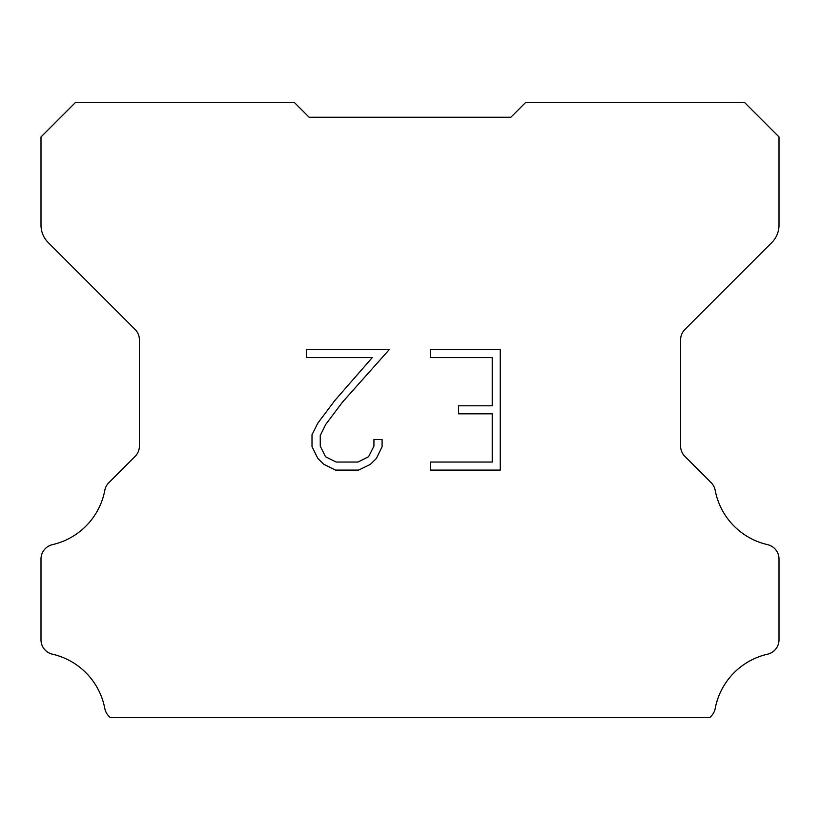 <?xml version="1.0" encoding="UTF-8"?>
<svg xmlns="http://www.w3.org/2000/svg" width="820" height="820" viewBox="0 0 820 820"><rect width="100%" height="100%" fill="white"/><g stroke="black" fill="none" stroke-linecap="round" stroke-linejoin="round"><path stroke-width="1.23" d="M492.226 462.049L492.226 413.833L458.482 413.833L458.482 405.797L492.226 405.797L492.226 357.582L430.305 357.582L430.305 349.545L500.261 349.545L500.261 470.085L430.305 470.085L430.305 462.049L492.226 462.049M382.089 439.52L382.089 446.746L376.359 458.513L370.394 464.366L358.627 470.085L335.472 470.085L323.777 464.274L317.811 458.39L312.01 446.623L312.01 434.692L317.811 423.161L334.847 400.488L372.28 357.582L306.434 357.582L306.434 349.545L389.305 349.545L342.381 402.261L325.663 424.545L320.251 435.533L320.251 446.121L325.509 456.719L336.179 462.049L357.991 462.049L368.59 456.699L373.93 446.121L373.93 439.52L382.089 439.52M299.3 107.42L309.14 117.26L510.86 117.26L525.62 102.5L744.56 102.5L779 136.94L779 225.151A24.6 24.6 0 0 1 771.794 242.546L684.925 329.414A14.76 14.76 0 0 0 680.6 339.849L680.6 446.008A14.76 14.76 0 0 0 684.925 456.453L711.124 482.652A14.76 14.76 0 0 1 715.194 490.339A68.88 68.88 0 0 0 767.53 544.634A14.76 14.76 0 0 1 779 559.014L779 639.825A14.76 14.76 0 0 1 767.53 654.206A68.88 68.88 0 0 0 715.194 708.5A14.76 14.76 0 0 1 711.124 716.188L709.812 717.5L110.187 717.5L108.875 716.188A14.76 14.76 0 0 1 104.806 708.5A68.88 68.88 0 0 0 52.47 654.206A14.76 14.76 0 0 1 41 639.825L41 559.014A14.76 14.76 0 0 1 52.47 544.634A68.88 68.88 0 0 0 104.806 490.339A14.76 14.76 0 0 1 108.875 482.652L135.075 456.453A14.76 14.76 0 0 0 139.4 446.008L139.4 339.849A14.76 14.76 0 0 0 135.075 329.414L48.206 242.546A24.6 24.6 0 0 1 41 225.151L41 136.94L75.44 102.5L294.38 102.5L309.14 117.26L510.86 117.26L520.7 107.42M309.14 117.26L510.86 117.26L309.14 117.26"/></g></svg>
